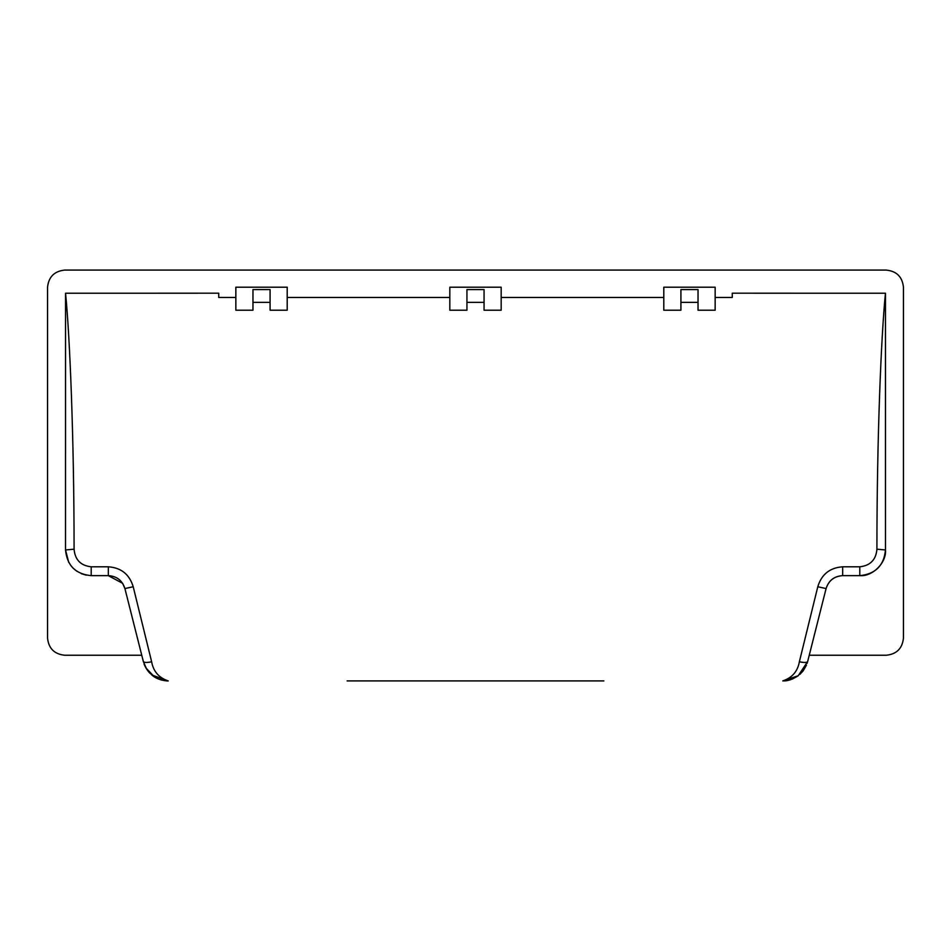 <?xml version="1.0" encoding="UTF-8"?>
<svg xmlns="http://www.w3.org/2000/svg" width="951" height="951" viewBox="0 0 951 951"><rect width="100%" height="100%" fill="white"/><g stroke="black" fill="none" stroke-linecap="round" stroke-linejoin="round"><path stroke-width="1.43" d="M122.703 583.462L124.914 588.562L143.339 661.527L124.914 588.562C122.334 580.479 116.807 576.175 108.319 575.64L91.201 575.64C75.616 574.131 67.057 565.572 65.524 549.963L65.548 293.217C69.827 335.548 74.071 437.959 74.083 549.191C74.986 559.77 80.692 565.643 91.201 566.796L108.319 566.796C121.169 567.723 129.467 574.368 133.211 586.743L151.637 661.777C153.337 671.394 158.865 677.766 168.232 680.916L151.815 674.972L146.668 669.171L143.339 661.527C144.1 662.681 146.87 662.764 151.637 661.777M68.722 562.386L65.524 549.963L74.083 549.191M124.914 588.562L133.211 586.743M876.917 549.191L885.476 549.963C883.978 565.536 875.419 574.095 859.799 575.64L842.681 575.64C834.205 576.163 828.678 580.479 826.086 588.562L807.661 661.527L798.21 675.757L782.768 680.916C792.124 677.778 797.663 671.394 799.363 661.777C804.13 662.764 806.9 662.681 807.661 661.527L826.086 588.562C828.701 580.514 834.241 576.211 842.681 575.64L842.681 566.796L859.799 566.796C870.331 565.619 876.037 559.747 876.917 549.191C876.929 437.959 881.173 335.548 885.452 293.217L885.476 549.963C886.629 562.671 872.507 576.781 859.799 575.64L859.799 566.796M799.363 661.777L817.789 586.743L826.086 588.562M817.789 586.743C821.545 574.356 829.843 567.711 842.681 566.796M65.548 293.217L218.73 293.193L218.73 297.473L235.848 297.473L218.73 297.473M885.452 293.217L732.27 293.193L732.27 297.473L715.152 297.473L732.27 297.473M698.034 310.216L698.034 289.591L680.916 289.591L680.916 310.216L663.798 310.216L663.798 287.202L715.152 287.202L715.152 310.216L698.034 310.216M680.916 302.335L698.034 302.335M466.941 289.591L466.941 310.216L449.823 310.216L449.823 287.202L501.177 287.202L501.177 310.216L484.059 310.216L484.059 289.591L466.941 289.591M484.059 302.335L466.941 302.335M252.966 289.591L252.966 310.216L235.848 310.216L235.848 287.202L287.202 287.202L287.202 310.216L270.084 310.216L270.084 289.591L252.966 289.591M270.084 302.335L252.966 302.335M663.798 297.473L501.177 297.473L663.798 297.473M287.202 297.473L449.823 297.473M886.332 270.084C896.65 271.178 902.356 276.884 903.45 287.202C902.356 276.884 896.65 271.178 886.332 270.084L64.668 270.084C54.35 271.178 48.644 276.884 47.55 287.202C48.644 276.884 54.35 271.178 64.668 270.084M886.332 655.239C896.65 654.145 902.356 648.439 903.45 638.121C902.356 648.439 896.65 654.145 886.332 655.239L809.253 655.239M47.55 638.121C48.644 648.439 54.35 654.145 64.668 655.239C54.35 654.145 48.644 648.439 47.55 638.121L47.55 287.202M347.115 680.916L603.885 680.916M903.45 287.202L903.45 638.121M141.747 655.239L64.668 655.239M86.256 575.153L81.37 573.679M76.983 571.337L73.037 568.116M108.319 566.796L108.319 575.64L122.608 583.332M790.757 679.644L789.33 680.06M168.232 680.916L164.214 680.595M162.205 680.203L160.196 679.632M158.235 678.895L156.214 677.932M154.419 676.886L145.907 667.935M91.201 575.64L91.201 566.796M65.548 301.752L65.548 304.902M167.947 680.916C169.052 681.154 158.151 680.857 151.803 674.984L151.803 674.984M146.668 669.171L150.02 673.344C145.348 668.66 143.316 661.991 144.172 664.25M885.476 531.276L885.464 293.253M783.576 680.88C787.44 681.13 792.302 679.43 798.198 675.781M786.774 680.595L782.78 680.916L792.219 679.121L798.103 675.84M807.435 662.36L807.137 663.311M806.448 665.177L803.179 670.812L799.934 674.33"/></g></svg>
